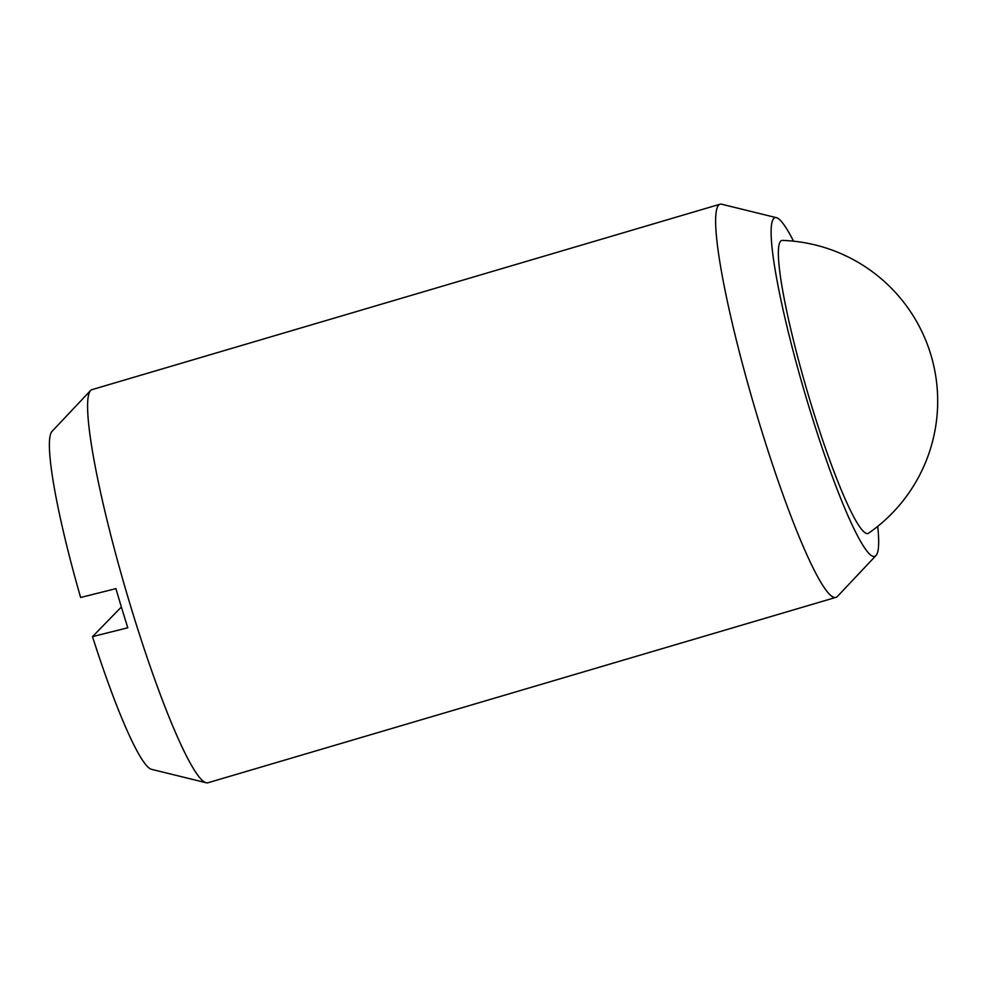 <?xml version="1.0" encoding="UTF-8"?>
<svg xmlns="http://www.w3.org/2000/svg" width="987" height="987" viewBox="0 0 987 987"><rect width="100%" height="100%" fill="white"/><g stroke="black" fill="none" stroke-linecap="round" stroke-linejoin="round"><path stroke-width="1.48" d="M810.376 401.783A152.726 18.087 73.6 0 0 868.708 533.116A160.795 160.795 0 0 0 782.284 240.409A152.726 18.087 73.6 0 0 810.376 401.783M877.727 526.367A176.537 20.9 -106.4 0 1 876.061 555.471L837.469 596.395A204.938 24.268 -106.4 0 1 836.001 597.345A204.938 24.268 -106.4 0 1 758.596 420.672A204.938 24.268 -106.4 0 1 719.942 204.247A204.938 24.268 -106.4 0 1 721.682 204.235L776.325 217.646A176.537 20.9 -106.4 0 1 793.523 241.173M836.001 597.345L208.01 782.753A204.938 24.268 -106.4 0 1 206.271 782.765A204.938 24.268 -106.4 0 1 130.605 606.092A204.938 24.268 -106.4 0 1 90.483 390.605A204.938 24.268 -106.4 0 1 91.951 389.655L719.942 204.247M876.061 555.471A176.537 20.9 -106.4 0 1 808.119 404.09A176.537 20.9 -106.4 0 1 776.325 217.646M90.483 390.605L51.892 431.529A176.537 20.9 -106.4 0 0 80.626 597.48L115.935 588.634A199.251 23.589 73.6 0 0 121.771 608.3A199.251 23.589 73.6 0 0 127.816 627.769L92.507 636.615L121.376 606.993M206.271 782.765L151.628 769.354A176.537 20.9 -106.4 0 1 92.507 636.615"/></g></svg>
